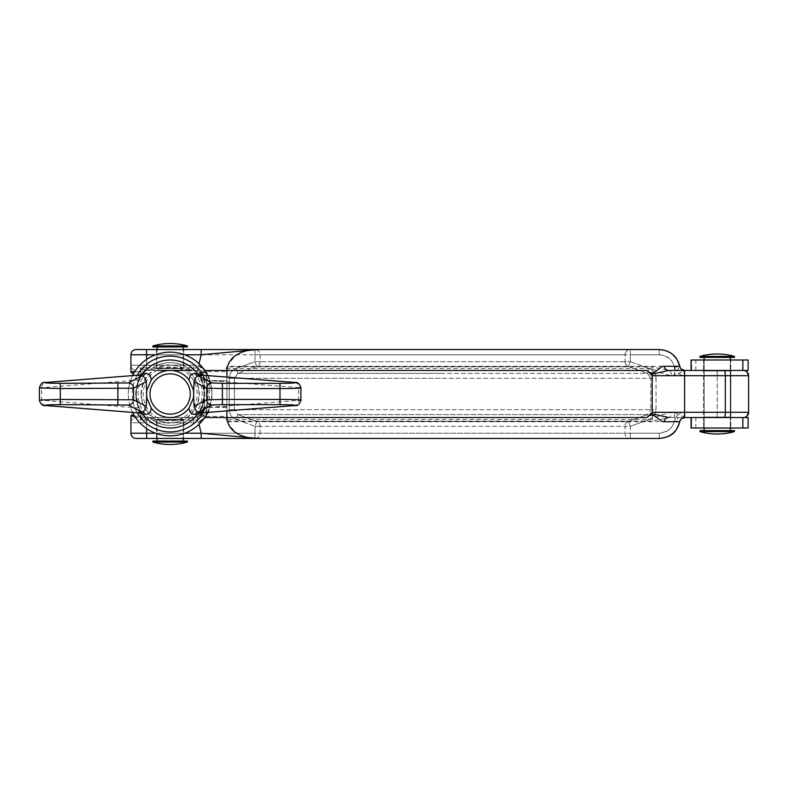 <?xml version="1.0" encoding="UTF-8"?>
<svg xmlns="http://www.w3.org/2000/svg" width="788" height="788" viewBox="0 0 788 788"><rect width="100%" height="100%" fill="white"/><g stroke="black" fill="none" stroke-linecap="round" stroke-linejoin="round"><path stroke-width="0.59" stroke-dasharray="3.94 2.96" d="M730.299 357.388L704.147 357.388L730.299 357.388L704.147 357.388L730.299 357.388L730.299 430.612L704.147 430.612L730.299 430.612M704.147 360.008L704.147 427.992M730.299 360.008L730.299 427.992M699.961 431.597L734.475 431.597L734.475 430.612L699.961 430.612L734.475 430.612L699.961 430.612L699.961 431.597L734.475 431.597L699.961 431.597A62.764 62.764 0 0 0 734.475 431.597M699.961 356.403L734.475 356.403A62.764 62.764 0 0 0 699.961 356.403L699.961 357.388L734.475 357.388L734.475 356.403M704.147 430.612L704.147 357.388M699.961 357.388L734.475 357.388L699.961 357.388M139.23 375.088C141.564 373.955 141.2 375.6 138.166 380.023L135.595 394L138.166 407.977A5.23 3.014 -20.9 0 0 138.383 406.106L136.157 394L138.383 381.894L142.884 373.689M201.068 412.912C198.743 414.045 199.098 412.4 202.142 407.977L204.713 394L202.142 380.023A5.23 3.014 159.1 0 0 201.915 381.894L204.151 394A33.992 33.992 0 0 0 170.149 360.008A33.992 33.992 0 0 0 136.157 394A33.992 33.992 0 0 0 170.149 427.992A33.992 33.992 0 0 0 204.151 394L201.915 406.106L197.414 414.311M204.742 417.532L209.785 407.406L211.992 394A41.843 41.843 0 0 1 207.727 412.41M132.581 412.41A41.843 41.843 0 0 1 128.306 394A41.843 41.843 0 0 0 199.009 424.299M139.23 412.912C141.554 414.045 141.2 412.39 138.166 407.977L39.4 400.058M39.4 387.942L138.166 380.023A5.23 3.014 -159.1 0 1 138.383 381.894C137.201 384.327 136.452 388.356 136.157 394A33.992 33.992 0 0 0 170.149 427.992A33.992 33.992 0 0 0 204.151 394C203.846 399.644 203.107 403.673 201.915 406.106A5.23 3.014 20.9 0 0 202.142 407.977L298.652 400.343L298.652 387.657L300.898 387.942M170.149 414.133A20.133 20.133 0 0 0 190.282 394A20.133 20.133 0 0 0 170.149 373.867A20.133 20.133 0 0 1 190.282 394A20.133 20.133 0 0 1 170.149 414.133A20.133 20.133 0 0 1 150.016 394A20.133 20.133 0 0 1 170.149 373.867A20.133 20.133 0 0 1 190.282 394A20.133 20.133 0 0 1 170.149 414.133A20.133 20.133 0 0 1 150.016 394A20.133 20.133 0 0 1 170.149 373.867A20.133 20.133 0 0 0 150.016 394A20.133 20.133 0 0 0 170.149 414.133M141.022 394A29.126 29.126 0 0 0 170.149 423.126A29.126 29.126 0 0 0 199.275 394A29.126 29.126 0 0 0 170.149 364.874A29.126 29.126 0 0 0 141.022 394M191.868 417.532L191.868 418.418L191.612 417.788A1.32 0.552 140.3 0 0 190.903 417.719A2.61 2.61 0 0 1 191.868 417.532A2.61 2.61 0 0 0 190.203 418.142L190.903 417.719A2.61 2.61 0 0 1 191.868 417.532A2.61 2.61 0 0 0 190.203 418.142L182.136 420.152A28.762 28.762 0 0 1 158.171 420.152L163.579 420.152A26.969 26.969 0 0 0 197.118 394A26.969 26.969 0 0 0 163.579 367.848A26.969 26.969 0 0 0 163.579 420.152L182.136 420.152L182.136 417.532L193.69 417.532L148.43 417.532A2.61 2.61 0 0 1 149.405 417.719L158.171 420.152L158.171 417.532L182.136 417.532M148.696 370.212L148.43 369.582L148.43 370.468L146.617 370.468L148.43 370.468A2.61 2.61 0 0 0 150.104 369.858L158.171 367.848L158.171 370.468L148.43 370.468A2.61 2.61 0 0 0 150.104 369.858L149.405 370.281A1.32 0.552 -39.7 0 1 148.696 370.212A32.032 32.032 0 0 0 148.696 417.788A1.32 0.552 -140.3 0 1 149.405 417.719M150.104 369.858A31.382 31.382 0 0 1 190.203 369.858A31.382 31.382 0 0 0 150.104 369.858A31.382 31.382 0 0 1 190.203 369.858L182.136 367.848L182.136 370.468L158.171 370.468L191.868 370.468A2.61 2.61 0 0 1 190.903 370.281L190.203 369.858A2.61 2.61 0 0 0 191.868 370.468L182.136 370.468M191.612 370.212A1.32 0.552 39.7 0 1 190.903 370.281A2.61 2.61 0 0 0 191.868 370.468L191.868 369.582L191.612 370.212A32.032 32.032 0 0 1 191.612 417.788M148.43 369.582L147.78 367.848A34.416 34.416 0 0 0 147.78 420.152L148.696 417.788M703.625 370.468L703.625 360.008L730.821 360.008L703.625 360.008L730.821 360.008L703.625 360.008L703.625 370.468L730.821 370.468L730.821 360.008L730.821 370.468L703.625 370.468M684.841 417.532L674.055 412.301C676.252 424.358 671.297 431.331 659.201 433.223C667.308 432.691 672.45 428.505 674.636 420.674C676.094 415.453 679.522 412.666 684.93 412.301L717.218 412.301L717.218 417.532L694.78 417.532L743.37 417.532L717.218 417.532L717.218 375.699L684.93 375.699C679.512 375.334 676.084 372.537 674.636 367.326C672.46 359.505 667.318 355.319 659.201 354.777L659.201 349.547L659.201 354.777C671.297 356.668 676.252 363.642 674.055 375.699L717.218 375.699L717.218 370.468L717.218 375.699L748.6 375.699L748.6 412.301L717.218 412.301L748.6 412.301L725.344 412.301L725.344 375.699A5.23 1.349 90 0 0 723.985 370.468L748.127 370.468M691.066 370.468L691.598 370.468L691.066 370.468L691.066 360.008L748.127 360.008M691.066 360.008L691.598 360.008L691.066 360.008M156.556 349.547L183.752 349.547L156.556 349.547L156.556 368.656L183.23 368.38L183.23 349.547M157.078 346.927L183.23 346.927L157.078 346.927M183.752 349.547L183.752 368.656A28.762 28.762 0 0 0 183.23 368.38L157.078 368.38L157.078 349.547M157.078 441.073L183.23 441.073L157.078 441.073M183.23 438.453L183.23 419.62L157.078 419.62L183.23 419.62A28.762 28.762 0 0 0 183.752 419.344L183.752 438.453L156.556 438.453L183.752 438.453M157.078 438.453L157.078 419.62L156.556 419.344L156.556 438.453M153.611 370.468L186.687 370.468L153.611 370.468C145.711 376.329 141.643 384.17 141.387 394C141.643 403.83 145.711 411.671 153.611 417.532L186.687 417.532L153.611 417.532M647.352 373.394L628.499 366.578L647.352 373.394L650.839 378.309L647.352 373.394L442.639 373.394L647.352 373.394L649.125 368.479C653.498 370.321 655.813 373.601 656.049 378.309C655.793 373.571 653.488 370.301 649.125 368.479L647.352 373.394M156.556 368.656L183.752 368.656L156.556 368.656M183.752 419.344L156.556 419.344L183.752 419.344M730.821 417.01L731.343 417.532L703.103 417.532L731.343 417.532L703.103 417.532L731.343 417.532L730.821 417.01L730.821 370.99L731.343 370.468L703.103 370.468L731.343 370.468L703.103 370.468L731.343 370.468L730.821 370.99L703.625 370.99L703.103 370.468L703.625 370.99L730.821 370.99L703.625 370.99L730.821 370.99L730.821 417.01L703.625 417.01L703.103 417.532L703.625 417.01L730.821 417.01L703.625 417.01L703.625 370.99L703.625 417.01L730.821 417.01M703.625 427.992L703.625 417.532L730.821 417.532L703.625 417.532L730.821 417.532L703.625 417.532L703.625 427.992L730.821 427.992L730.821 417.532L730.821 427.992L703.625 427.992M691.066 417.532L723.985 417.532L691.066 417.532L691.066 427.992L748.127 427.992M684.89 417.532L694.78 417.532L691.598 417.532L691.598 427.992L695.824 427.992L691.598 427.992L691.598 417.532L695.824 417.532L668.835 417.532L748.127 417.532M147.78 420.152L140.343 420.152L143.909 416.231A1.31 1.261 90 0 0 145.179 417.532L146.617 417.532L145.179 417.532L140.343 420.152L140.343 416.231L130.926 416.231L130.926 433.223A5.23 5.23 0 0 0 136.157 438.453L201.186 438.453L136.157 438.453L146.617 438.453L146.617 433.223L254.997 433.223L254.997 426.338L256.77 421.422A5.23 5.201 -90 0 1 260.188 426.338L260.188 433.223A5.23 5.201 90 0 1 254.997 438.453L254.997 433.223L260.188 433.223L260.188 426.338A5.23 5.201 90 0 0 256.77 421.422L442.639 421.422L256.77 421.422L254.997 426.338L236.144 419.521L237.927 414.606L234.43 409.691L237.927 414.606L256.77 421.422L237.927 414.606L647.352 414.606L649.125 419.521L630.282 426.338L630.282 433.223L625.081 433.223L630.282 433.223L630.282 438.453A5.23 5.201 -90 0 1 625.081 433.223L260.188 433.223L625.081 433.223L625.081 426.338L260.188 426.338L625.081 426.338L625.081 433.223A5.23 5.201 90 0 0 630.282 438.453L659.201 438.453L659.201 433.223L630.282 433.223L630.282 426.338L625.081 426.338L630.282 426.338L649.125 419.521C653.498 417.679 655.813 414.399 656.049 409.691C655.793 414.429 653.488 417.699 649.125 419.521L647.352 414.606L650.839 409.691L647.352 414.606L628.499 421.422L647.352 414.606L237.927 414.606L236.144 419.521C231.77 417.679 229.466 414.399 229.229 409.691C229.475 414.429 231.78 417.699 236.144 419.521L254.997 426.338L260.188 426.338L254.997 426.338L254.997 433.223L146.617 433.223L146.617 420.152L146.617 428.593M142.884 414.311L138.383 406.106C137.191 403.653 136.452 399.614 136.157 394L135.595 394M197.414 373.689L201.915 381.894C203.107 384.347 203.856 388.385 204.151 394L204.713 394M199.009 363.701A41.843 41.843 0 0 0 146.617 359.407L146.617 367.848L147.78 367.848M190.203 418.142A31.382 31.382 0 0 1 150.104 418.142A31.382 31.382 0 0 0 190.203 418.142A31.382 31.382 0 0 1 150.104 418.142A2.61 2.61 0 0 0 148.43 417.532L158.171 417.532M226.905 377.107L226.905 380.594L209.785 380.594L204.742 370.468M211.992 394A41.843 41.843 0 0 0 207.727 375.59A41.843 41.843 0 0 1 211.992 394L209.785 380.594M226.905 380.594L226.905 407.406L209.785 407.406M148.43 370.468A2.61 2.61 0 0 0 149.405 370.281A2.61 2.61 0 0 1 148.43 370.468L193.69 370.468A10.461 10.461 0 0 1 204.151 380.929L199.965 372.557L197.581 371.217L198.556 368.794L200.91 371L204.693 380.634L204.693 407.366L200.91 417L198.556 419.206A13.071 13.071 0 0 1 193.69 420.152L192.518 420.152A34.416 34.416 0 0 0 192.518 367.848L193.69 367.848A13.071 13.071 0 0 1 198.556 368.794M191.868 418.418L192.518 420.152M145.051 420.152L145.307 417.532L143.997 416.231L140.343 416.231C140.806 418.773 142.372 420.083 145.051 420.152L146.617 420.152L146.617 417.532L136.157 417.532L146.617 417.532L146.617 420.152L193.69 420.152L193.69 417.532L193.69 420.152A13.071 13.071 0 0 0 206.761 407.071L204.151 407.071A10.461 10.461 0 0 1 193.69 417.532A10.461 10.461 0 0 0 204.151 407.071L204.151 380.929A10.461 10.461 0 0 0 193.69 370.468A10.461 10.461 0 0 1 197.049 371.02L202.122 374.743L204.151 380.929L204.151 407.071L204.151 380.929L204.151 407.071L202.122 413.257L197.049 416.98A10.461 10.461 0 0 1 193.69 417.532L146.617 417.532L193.69 417.532A10.461 10.461 0 0 0 197.581 416.783L199.965 415.443L204.151 407.071A10.461 10.461 0 0 1 193.69 417.532A10.461 10.461 0 0 0 197.581 416.783L198.556 419.206M192.518 367.848L191.868 369.582M260.188 361.662L254.997 361.662L260.188 361.662L260.188 354.777L625.081 354.777L625.081 361.662L630.282 361.662L260.188 361.662L625.081 361.662A5.23 5.201 -90 0 0 628.499 366.578L442.639 366.578L628.499 366.578L630.282 361.662L630.282 354.777L659.201 354.777L630.282 354.777L630.282 361.662L649.125 368.479L630.282 361.662L628.499 366.578A5.23 5.201 90 0 1 625.081 361.662L625.081 354.777L630.282 354.777L630.282 349.547L630.282 354.777L625.081 354.777A5.23 5.201 90 0 1 630.282 349.547A5.23 5.201 -90 0 0 625.081 354.777L260.188 354.777A5.23 5.201 90 0 0 254.997 349.547A5.23 5.201 -90 0 1 260.188 354.777L260.188 361.662A5.23 5.201 90 0 1 256.77 366.578L237.927 373.394L256.77 366.578L442.639 366.578L256.77 366.578L254.997 361.662L236.144 368.479C231.77 370.321 229.466 373.601 229.229 378.309C229.475 373.571 231.78 370.301 236.144 368.479L254.997 361.662L254.997 354.777L254.997 361.662L256.77 366.578A5.23 5.201 -90 0 0 260.188 361.662M133.921 414.921L132.236 414.921M132.236 373.079L133.921 373.079M206.761 407.071L206.761 380.929A13.071 13.071 0 0 0 193.69 367.848L193.69 370.468A10.461 10.461 0 0 1 197.581 371.217A10.461 10.461 0 0 0 193.69 370.468L193.69 367.848L146.617 367.848L146.617 354.777L130.926 354.777L146.617 354.777L130.926 354.777L130.926 371.769L140.343 371.769L140.343 367.848L145.179 370.468A1.31 1.261 90 0 0 143.909 371.769L140.343 367.848L146.617 367.848L146.617 370.468L146.617 354.777L260.188 354.777L254.997 354.777L254.997 349.576L254.997 354.777L146.617 354.777L146.617 349.547L136.157 349.547M145.051 367.848C142.382 367.917 140.806 369.227 140.343 371.769L143.997 371.769L145.307 370.468A1.31 1.31 0 0 0 143.997 371.769A1.31 1.31 0 0 1 145.307 370.468L145.051 367.848L146.617 367.848L146.617 370.468L146.617 365.238L193.69 365.238L130.926 365.238L146.617 365.238L146.617 354.777L201.186 354.777L198.724 366.065A15.691 15.691 0 0 0 193.69 365.238A15.691 15.691 0 0 1 209.372 380.929L209.372 407.071A15.691 15.691 0 0 1 193.69 422.762L146.617 422.762L146.617 433.223L130.926 433.223L130.926 422.762L130.926 433.223L146.617 433.223L146.617 422.762L193.69 422.762A15.691 15.691 0 0 0 198.724 421.935L201.186 433.223L201.186 438.453L659.201 438.453L659.201 433.223L630.282 433.223L630.282 438.453M659.201 349.547L146.617 349.547L201.186 349.547L146.617 349.547L146.617 354.777L146.617 349.547M155.591 354.777L184.707 354.777M184.707 433.223L155.591 433.223M674.636 367.326L679.758 366.272L674.055 375.699L684.89 370.468M723.985 417.532A5.23 1.349 90 0 0 725.344 412.301L684.624 412.301L684.624 375.699L748.6 375.699L717.218 375.699L717.218 412.301L674.055 412.301L679.758 421.718L674.636 420.674M176.729 367.848L158.171 367.848A28.762 28.762 0 0 1 182.136 367.848L176.729 367.848M143.997 416.231A1.31 1.31 0 0 0 142.697 414.921A1.31 1.31 0 0 1 143.997 416.231A1.31 1.31 0 0 0 142.697 414.921A1.31 1.31 0 0 1 143.997 416.231A1.31 1.31 0 0 0 145.307 417.532A1.31 1.31 0 0 1 143.997 416.231L134.699 416.231M142.697 373.079A1.31 1.31 0 0 0 143.997 371.769A1.31 1.31 0 0 1 142.697 373.079A1.31 1.31 0 0 0 143.997 371.769A1.31 1.31 0 0 1 142.697 373.079M237.927 373.394L234.43 378.309L237.927 373.394L236.144 368.479L237.927 373.394L442.639 373.394L237.927 373.394M209.372 407.071L204.151 407.071A10.461 10.461 0 0 1 193.69 417.532L193.69 422.762L193.69 417.532A10.461 10.461 0 0 0 197.049 416.98L198.724 421.935L204.397 417.532L226.905 417.532L225.998 419.482L227.476 421.718L679.739 421.718L681.443 418.822M201.482 414.045A5.23 0.66 41.8 0 0 204.397 417.532L205.225 416.35L226.905 416.35L226.905 370.468L225.998 368.518L652.198 368.518C656.69 371.503 663.122 373.896 671.494 375.699A5.23 2.669 90 0 0 668.835 370.468L651.971 366.873L226.609 366.873L225.998 368.518M227.476 421.718C234.213 433.942 244.388 439.517 257.981 438.453L201.186 433.223L146.617 433.223L146.617 438.453L201.186 438.453M202.122 413.257A5.23 0.67 36.2 0 0 205.225 416.35L207.786 407.071L207.786 380.929L204.397 370.468L198.724 366.065L197.049 371.02A10.461 10.461 0 0 0 193.69 370.468A10.461 10.461 0 0 1 204.151 380.929A10.461 10.461 0 0 0 193.69 370.468L191.868 370.468A2.61 2.61 0 0 1 190.203 369.858M723.985 370.468L668.835 370.468M664.855 350.315L672.578 354.354M681.453 369.178L679.739 366.282L227.476 366.282C234.223 354.058 244.388 348.473 257.981 349.547L201.186 354.777L201.186 349.547M226.609 421.127L651.971 421.127L668.835 417.532A5.23 2.669 90 0 0 671.494 412.301C663.161 414.094 656.719 416.488 652.198 419.482L225.998 419.482M227.476 366.282L226.609 366.873M202.122 374.743A5.23 0.67 143.8 0 1 205.225 371.65L226.905 371.65M684.93 417.532L684.93 412.301M684.93 375.699L684.93 370.468M136.157 370.468A5.23 5.23 0 0 1 130.926 365.238A5.23 5.23 0 0 0 136.157 370.468A5.23 5.23 0 0 1 130.926 365.238M130.926 422.762A5.23 5.23 0 0 1 136.157 417.532A5.23 5.23 0 0 0 130.926 422.762L146.617 422.762L130.926 422.762A5.23 5.23 0 0 1 136.157 417.532M201.482 373.955A5.23 0.66 138.2 0 1 204.397 370.468L226.905 370.468M187.406 442.058L152.892 442.058M187.406 441.073L152.892 441.073M187.406 346.927L152.892 346.927M187.406 345.942L152.892 345.942M694.78 370.468L695.824 370.468L694.78 370.468M691.598 360.008L695.824 360.008L691.598 360.008L691.598 370.468L691.598 360.008M146.617 359.407A41.843 41.843 0 0 0 128.306 394A41.843 41.843 0 0 1 132.581 375.59A41.843 41.843 0 0 0 128.306 394M300.898 400.058L298.652 400.343A5.23 4.659 85.5 0 1 294.397 405.564M294.397 382.436A5.23 4.659 -85.5 0 1 298.652 387.657L202.142 380.023C199.098 375.61 198.743 373.955 201.068 375.088M203.097 375.226A37.922 37.922 0 0 1 203.097 412.774M137.21 412.774A37.922 37.922 0 0 1 137.21 375.226M45.911 405.564A5.23 4.659 94.5 0 1 41.656 400.343L41.656 387.657A5.23 4.659 -94.5 0 1 45.911 382.436M742.838 370.468L742.838 360.008M742.838 427.992L742.838 417.532M442.639 378.309L650.839 378.309L650.839 409.691L234.43 409.691L234.43 378.309L442.639 378.309M628.499 421.422L442.639 421.422L628.499 421.422A5.23 5.201 90 0 0 625.081 426.338A5.23 5.201 -90 0 1 628.499 421.422L630.282 426.338L628.499 421.422M226.905 407.406L226.905 410.893M150.104 418.142A2.61 2.61 0 0 0 148.43 417.532L148.43 418.418M199.965 415.443L200.91 417M204.141 407.337L204.693 407.366M226.678 407.071L204.693 407.071M206.761 380.929L204.693 380.929M204.141 380.663L204.693 380.634M199.965 372.557L200.91 371M134.699 371.769L140.343 371.769A1.31 0.522 -90 0 0 140.865 373.079A1.31 0.522 90 0 1 140.343 371.769L143.997 371.769M656.049 409.691L656.049 378.309L229.229 378.309L229.229 409.691L229.229 378.309L234.43 378.309L234.43 409.691L229.229 409.691L650.839 409.691L650.839 378.309L656.049 378.309L656.049 409.691L650.839 409.691L656.049 409.691M140.865 414.921A1.31 0.522 -90 0 0 140.343 416.231A1.31 0.522 90 0 1 140.865 414.921M651.971 366.873A5.23 4.6 90 0 1 652.198 368.518L652.198 419.482A5.23 4.6 90 0 1 651.971 421.127M226.905 417.532L226.905 416.35M671.494 375.699L684.624 375.699A5.23 1.349 90 0 0 683.265 370.468M683.265 417.532A5.23 1.349 90 0 0 684.624 412.301L671.494 412.301M209.372 380.929L226.678 380.929M146.617 438.453L146.617 433.223L130.926 433.223M254.997 438.453A5.23 5.201 -90 0 0 260.188 433.223L254.997 433.223L254.997 438.423M193.69 370.468L193.69 365.238L193.69 370.468M146.617 422.762L146.617 417.532L146.617 422.762M186.687 417.532A28.762 28.762 0 0 0 186.687 370.468M695.824 427.992L695.824 417.532M746.857 416.202L746.009 416.822M745.281 417.177L744.266 417.453M746.857 371.798L746.009 371.178M745.281 370.823L744.266 370.547M695.824 370.468L695.824 360.008"/><path stroke-width="1.18" d="M704.147 357.388L704.147 360.008M704.147 427.992L704.147 430.612M730.299 357.388L730.299 360.008M730.299 427.992L730.299 430.612M734.475 356.403L699.961 356.403L699.961 357.388L734.475 357.388L734.475 356.403A62.764 62.764 0 0 0 699.961 356.403M734.475 431.597A62.764 62.764 0 0 1 699.961 431.597L699.961 430.612L734.475 430.612L734.475 431.597L699.961 431.597M207.727 412.41A41.843 41.843 0 0 1 132.581 412.41M128.326 405.052L60.321 404.658L60.321 399.437L39.4 400.058L39.4 387.942L60.321 388.563L60.321 399.437L133.536 399.821L146.243 406.372C144.992 410.39 143.426 412.222 141.554 411.868L128.326 405.052A5.23 5.211 -62.7 0 0 133.536 399.821L133.536 388.179A5.23 5.211 -117.3 0 0 128.326 382.948L141.554 376.132L138.698 375.797L139.23 375.088A5.23 5.22 -142 0 0 143.357 373.079L143.061 373.453M170.149 373.867A20.133 20.133 0 0 1 190.282 394A20.133 20.133 0 0 1 170.149 414.133A20.133 20.133 0 0 1 150.016 394A20.133 20.133 0 0 1 170.149 373.867M201.186 438.453L254.997 438.453L201.186 438.453L201.186 433.223L199.009 424.299L204.742 417.532L226.905 417.532C228.057 433.666 245.826 438.749 257.981 438.453L136.157 438.453A5.23 5.23 0 0 1 130.926 433.223L130.926 416.231A1.31 1.31 0 0 1 132.236 414.921L133.921 414.921M691.066 370.468L691.066 360.008L748.127 360.008L748.127 370.468L742.838 370.468L742.838 360.008M152.892 345.942L187.406 345.942A62.764 62.764 0 0 0 152.892 345.942L152.892 346.927L187.406 346.927L187.406 345.942M183.23 349.547L183.23 346.927M157.078 349.547L157.078 346.927M183.23 441.073L183.23 438.453M157.078 441.073L157.078 438.453M152.892 442.058L187.406 442.058L187.406 441.073L152.892 441.073L152.892 442.058A62.764 62.764 0 0 0 187.406 442.058M742.838 427.992L742.838 417.532L748.127 417.532L748.127 427.992L691.066 427.992L691.066 417.532M742.838 417.532L723.985 417.532A5.23 1.349 -90 0 0 725.344 412.301L725.344 375.699L684.624 375.699L684.624 412.301L748.6 412.301A5.23 5.23 0 0 1 743.37 417.532L744.266 417.453M744.266 370.547L743.37 370.468A5.23 5.23 0 0 1 748.6 375.699L725.344 375.699A5.23 1.349 90 0 0 723.985 370.468L742.838 370.468M197.236 414.547L195.316 414.33A5.23 4.107 92.9 0 1 198.743 411.868L201.61 412.203L196.921 414.951M143.377 414.951L143.377 414.951A5.23 5.22 -38 0 0 139.23 412.912L143.347 414.902M146.243 381.628C144.992 377.61 143.426 375.777 141.554 376.132A5.23 4.107 -87.1 0 0 144.982 373.67C148.518 373.266 150.626 375.344 151.306 379.895L146.617 390.562L146.243 381.628L133.536 388.179L60.321 388.563L60.321 383.342L128.326 382.948M138.698 375.797A5.23 5.22 36.7 0 0 142.884 373.689L144.982 373.67M144.982 414.33L142.884 414.311A5.23 5.22 -36.7 0 0 138.698 412.203L141.554 411.868A5.23 4.107 87.1 0 1 144.982 414.33C148.518 414.734 150.626 412.666 151.306 408.105L146.617 397.438L146.617 390.562M195.316 414.33C191.779 414.734 189.672 412.656 188.992 408.105L193.69 397.438L194.055 406.372C195.316 410.39 196.872 412.222 198.743 411.868L211.972 405.052A5.23 5.211 62.7 0 1 206.761 399.821L222.403 399.437L222.403 388.563L206.761 388.179L194.055 381.628L193.69 390.562L188.992 379.895C189.681 375.334 191.789 373.266 195.316 373.67L197.414 373.689A5.23 5.22 143.3 0 0 201.61 375.797L198.743 376.132C196.872 375.777 195.316 377.61 194.055 381.628M197.414 414.311A33.992 33.992 0 0 1 142.884 414.311A33.992 33.992 0 0 0 197.414 414.311A5.23 5.22 -143.3 0 1 201.61 412.203M195.316 373.67A5.23 4.107 -92.9 0 0 198.743 376.132L211.972 382.948A5.23 5.211 117.3 0 0 206.761 388.179L206.761 399.821L194.055 406.372M146.243 406.372L146.617 397.438M193.69 390.562L193.69 397.438M142.884 373.689A33.992 33.992 0 0 1 197.414 373.689L196.961 373.098M684.89 370.468A5.23 5.23 0 0 1 679.758 366.282L679.758 366.282C676.843 355.851 669.997 350.276 659.201 349.547L257.981 349.547C245.826 349.271 228.077 354.304 226.905 370.468L204.742 370.468L199.009 363.701L201.186 354.777L201.186 349.547L257.981 349.547L201.186 354.777L184.707 354.777M184.707 433.223L201.186 433.223L257.981 438.453L659.201 438.453C669.997 437.724 676.843 432.149 679.739 421.718L679.739 421.718A5.23 5.23 0 0 1 684.89 417.532M133.921 373.079L132.236 373.079A1.31 1.31 0 0 1 130.926 371.769L130.926 354.777A5.23 5.23 0 0 1 136.157 349.547L201.186 349.547M681.443 418.822L684.93 417.532C682.221 417.709 680.497 419.108 679.758 421.728L664.067 421.718C659.595 422.486 653.666 410.006 647.056 417.532L652.198 412.301L652.198 375.699L647.056 370.468C653.666 377.994 659.595 365.514 664.067 366.282L679.758 366.272C677.069 356.038 670.214 350.453 659.201 349.547L254.997 349.547L659.201 349.547L664.855 350.315M254.997 438.453L630.282 438.453L254.997 438.423M723.985 417.532L684.841 417.532A5.23 5.211 90 0 0 679.739 421.718C676.843 432.159 669.987 437.734 659.201 438.453L630.282 438.453M650.533 374.497L668.835 370.468L723.985 370.468M155.591 354.777L130.926 354.777A5.23 5.23 0 0 1 136.157 349.547A5.23 5.23 0 0 0 130.926 354.777A5.23 5.23 0 0 1 136.157 349.547A5.23 5.23 0 0 0 130.926 354.777A5.23 5.23 0 0 1 136.157 349.547M130.926 433.223A5.23 5.23 0 0 0 136.157 438.453A5.23 5.23 0 0 1 130.926 433.223A5.23 5.23 0 0 0 136.157 438.453A5.23 5.23 0 0 1 130.926 433.223L155.591 433.223M650.533 413.503L668.835 417.532A5.23 4.866 90 0 0 664.067 421.718M684.841 370.468A5.23 5.211 90 0 1 679.739 366.282C676.862 355.841 670.007 350.266 659.201 349.547M668.835 370.468A5.23 4.866 90 0 1 664.067 366.282M191.868 370.468L158.171 370.468M132.236 414.921A1.31 1.31 0 0 0 130.926 416.231A1.31 1.31 0 0 1 132.236 414.921A1.31 1.31 0 0 0 130.926 416.231L134.699 416.231M130.926 371.769A1.31 1.31 0 0 0 132.236 373.079A1.31 1.31 0 0 1 130.926 371.769L134.699 371.769M672.578 354.354L676.843 359.17M677.138 359.643L679.739 366.282C680.497 368.892 682.221 370.291 684.93 370.468L681.453 369.178M298.652 387.657C306.818 387.982 293.53 388.632 279.986 388.563L222.403 388.563L222.403 383.342L279.986 383.342C292.791 383.234 297.46 382.929 293.983 382.426L201.068 375.088L201.61 375.797M196.951 414.921A5.23 5.22 -142 0 1 201.068 412.912L293.983 405.574C297.46 405.071 292.791 404.766 279.986 404.658L222.403 404.658L222.403 399.437L279.986 399.437C293.53 399.368 306.818 400.018 298.652 400.343M196.951 373.079A5.23 5.22 142 0 0 201.068 375.088L196.921 373.049M60.321 383.342C47.507 383.234 42.838 382.929 46.325 382.426L139.23 375.088L143.377 373.049M132.581 375.59A41.843 41.843 0 0 1 207.727 375.59A41.843 41.843 0 0 0 132.581 375.59M203.097 412.774A37.922 37.922 0 0 1 137.21 412.774M137.21 375.226A37.922 37.922 0 0 1 203.097 375.226M146.913 390.267A23.532 23.532 0 0 0 146.913 397.733M151.306 408.105A23.532 23.532 0 0 0 188.992 408.105M193.385 397.733A23.532 23.532 0 0 0 193.385 390.267M188.992 379.895A23.532 23.532 0 0 0 151.306 379.895M146.617 349.547L146.617 359.407M146.617 428.593L146.617 438.453M647.056 370.468L226.905 370.468L226.905 377.107M226.905 410.893L226.905 417.532L647.056 417.532M683.265 370.468A5.23 1.349 90 0 1 684.624 375.699L652.198 375.699M652.198 412.301L684.624 412.301A5.23 1.349 -90 0 1 683.265 417.532M222.403 404.658L211.972 405.052M211.972 382.948L222.403 383.342M279.986 404.658L279.986 383.342M60.321 404.658C47.507 404.766 42.838 405.071 46.325 405.574L139.23 412.912L138.698 412.203M117.895 404.658L117.895 383.342M293.983 382.426A5.23 4.659 -85.5 0 1 294.397 382.436L200.625 375.029M293.983 405.574A5.23 4.659 85.5 0 0 294.397 405.564L200.625 412.971M46.325 405.574A5.23 4.659 94.5 0 1 45.911 405.564C42.66 406.135 40.493 404.303 39.4 400.058M46.325 382.426A5.23 4.659 -94.5 0 0 45.911 382.436C42.759 381.727 40.582 383.559 39.4 387.942M746.857 416.202L748.6 412.301L748.6 375.699L746.857 371.798M679.758 421.718C677.069 431.962 670.214 437.547 659.201 438.453C674.833 436.69 676.409 430.14 679.758 421.728M746.009 416.822L745.281 417.177M746.009 371.178L745.281 370.823M294.397 405.564C297.549 406.273 299.716 404.441 300.898 400.058L300.898 387.942C299.804 383.697 297.637 381.865 294.397 382.436M139.683 412.971L45.911 405.564M139.683 375.029L45.911 382.436"/></g></svg>
